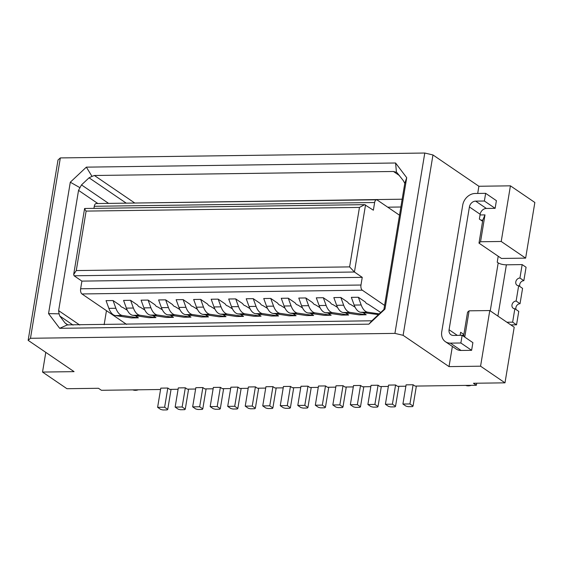 <?xml version="1.0" encoding="UTF-8"?>
<svg xmlns="http://www.w3.org/2000/svg" width="563" height="563" viewBox="0 0 563 563"><rect width="100%" height="100%" fill="white"/><g stroke="black" fill="none" stroke-linecap="round" stroke-linejoin="round"><path stroke-width="0.84" d="M143.868 202.912L402.256 199.203M202.849 387.576L199.668 406.76L202.793 408.893L202.173 409.442L197.972 409.498L195.79 408.984L192.659 406.852L195.84 387.668L202.849 387.576L204.798 388.906L213.131 388.794M199.668 406.76L192.659 406.852M68.067 325.041L65.034 322.972L67.426 324.872L59.671 328.313L48.545 313.612L70.298 182.208L79.96 187.69L81.494 184.91L108.596 203.384M126.239 203.152L89.06 177.809L81.494 184.91M89.06 177.809L92.008 176.388L86.357 167.141L395.585 162.996L396.443 172.299L393.46 171.483L94.387 175.494L92.008 176.388M70.298 182.208L86.357 167.141M48.545 313.612L59.073 313.837L59.784 316.04L73.084 325.104M65.034 322.972L59.784 316.04M217.191 406.528L210.182 406.62L213.356 387.435L220.365 387.337L217.191 406.528L220.316 408.654L223.631 388.653M220.365 387.337L222.322 388.667L230.654 388.561M141.088 300.17L148.097 300.079L150.919 307.792A17.059 8.628 89.2 0 0 155.212 314.105A17.059 8.628 89.2 0 0 157.408 315.006L173.453 317.356L166.444 317.455L150.398 315.097A17.059 8.628 -90.8 0 1 148.203 314.203A17.059 8.628 -90.8 0 1 143.91 307.884L141.088 300.17M275.427 313.802L278.579 315.949L262.541 313.591A17.059 8.628 -90.8 0 1 260.338 312.697A17.059 8.628 -90.8 0 1 256.045 306.385L253.23 298.664L260.148 303.38A8.938 4.518 -90.8 0 0 261.612 305.019A8.938 4.518 -90.8 0 0 262.766 305.491L267.481 308.383M202.793 408.893L206.107 388.885M183.144 299.607L176.135 299.699L178.95 307.419A17.059 8.628 89.2 0 0 183.242 313.732A17.059 8.628 89.2 0 0 185.445 314.626L201.484 316.983L208.493 316.892L192.455 314.534A17.059 8.628 -90.8 0 1 190.252 313.633A17.059 8.628 -90.8 0 1 185.959 307.321L183.144 299.607L190.062 304.323A8.938 4.518 -90.8 0 0 191.526 305.962A8.938 4.518 -90.8 0 0 192.764 306.441L197.395 309.319M85.196 208.627C84.253 208.24 84.556 209.063 86.118 211.09L76.265 270.564L73.69 274.505L74.084 275.786L81.895 281.113L80.629 288.784A4.061 2.055 89.2 0 0 81.945 293.956L362.29 290.191A4.061 2.055 -90.8 0 1 360.974 285.026L362.241 277.348L354.43 272.02L74.084 275.786M93.958 208.275L94.288 206.283L374.634 202.518L373.36 210.196L364.648 204.65L84.612 208.493M345.513 312.859L348.666 315.006L341.657 315.104L325.618 312.746A17.059 8.628 89.2 0 1 323.415 311.853A17.059 8.628 89.2 0 1 319.122 305.533L316.307 297.82L323.317 297.728L330.235 302.444A8.938 4.518 -90.8 0 0 331.698 304.083A8.938 4.518 -90.8 0 0 332.937 304.562L337.568 307.44M348.666 315.006L332.627 312.655A17.059 8.628 -90.8 0 1 330.425 311.754A17.059 8.628 -90.8 0 1 326.132 305.442L323.317 297.728M148.097 300.079L155.015 304.794A8.938 4.518 89.2 0 0 156.479 306.434A8.938 4.518 89.2 0 0 157.71 306.912L162.348 309.791M152.777 315.449L155.93 317.595L148.921 317.687L132.882 315.329A17.059 8.628 -90.8 0 1 130.679 314.435A17.059 8.628 -90.8 0 1 126.386 308.123L123.571 300.403L130.581 300.311L137.499 305.026A8.938 4.518 89.2 0 0 138.962 306.666A8.938 4.518 89.2 0 0 140.187 307.145L144.832 310.03M130.581 300.311L133.396 308.024A17.059 8.628 89.2 0 0 137.689 314.344A17.059 8.628 89.2 0 0 139.884 315.238L155.93 317.595M79.96 187.69L78.538 190.364L58.629 310.642L59.073 313.837M104.141 324.689L106.463 310.67M379.272 313.887L367.667 312.184A17.059 8.628 -90.8 0 1 365.471 311.283A17.059 8.628 -90.8 0 1 361.179 304.97L358.357 297.257L365.274 301.972A8.938 4.518 -90.8 0 0 366.738 303.612A8.938 4.518 -90.8 0 0 367.984 304.09L380.743 312.514M185.326 387.808L182.145 406.993L185.276 409.125L184.657 409.681L180.449 409.737L178.267 409.224L175.142 407.091L178.316 387.9L185.326 387.808L187.275 389.139L195.614 389.026M182.145 406.993L175.142 407.091M185.276 409.125L188.584 389.124M167.753 409.364L167.134 409.913L162.925 409.97L160.744 409.456L157.619 407.323L160.793 388.139L167.802 388.041L164.628 407.232L167.753 409.364L171.061 389.357M362.29 290.191L384.67 305.449M374.634 202.518A4.061 2.055 -90.8 0 1 376.527 199.795A4.061 2.055 -90.8 0 1 377.217 200.013L399.596 215.27M253.23 298.664L246.221 298.763L249.036 306.476A17.059 8.628 89.2 0 0 253.329 312.789A17.059 8.628 89.2 0 0 255.532 313.69L271.57 316.04L278.579 315.949M164.628 407.232L157.619 407.323M183.967 317.215L167.922 314.865A17.059 8.628 -90.8 0 1 165.726 313.964A17.059 8.628 -90.8 0 1 161.426 307.651L158.611 299.938L165.621 299.84L168.436 307.56A17.059 8.628 89.2 0 0 172.735 313.873A17.059 8.628 89.2 0 0 174.931 314.766L190.97 317.124L183.967 317.215M175.227 306.68L179.871 309.559M135.261 315.681L138.407 317.828L131.397 317.926L115.359 315.569A17.059 8.628 -90.8 0 1 113.163 314.668A17.059 8.628 -90.8 0 1 108.863 308.355L106.048 300.642L113.057 300.551L119.975 305.266A8.938 4.518 89.2 0 0 121.439 306.898A8.938 4.518 89.2 0 0 122.699 307.384L127.308 310.262M113.057 300.551L115.872 308.264A17.059 8.628 89.2 0 0 120.165 314.576A17.059 8.628 89.2 0 0 122.368 315.47L138.407 317.828M45.793 352.368L42.528 372.066L66.955 388.716L98.49 388.294L101.424 390.293L160.568 389.497M376.527 199.795L96.182 203.553A4.061 2.055 89.2 0 0 94.288 206.283M126.591 324.387L81.945 293.956M220.316 408.654L219.697 409.21L215.495 409.266L213.307 408.752L210.182 406.62M165.621 299.84L172.538 304.555A8.938 4.518 89.2 0 0 174.002 306.195A8.938 4.518 89.2 0 0 175.227 306.673M170.3 315.21L173.453 317.356M476.72 383.22L476.382 385.261L473.455 383.262L504.99 382.84L514.202 327.202L489.782 310.551L480.57 366.189L449.028 366.612L403.115 335.316L394.923 333.387L424.784 153.03L60.332 157.922L30.472 338.279L28.15 340.348L74.07 371.643L42.528 372.066M28.15 340.348L58.01 159.991L60.332 157.922M187.824 314.977L190.97 317.124M395.585 162.996L406.711 177.697L384.958 309.101L368.906 324.161L371.861 320.79L67.426 324.872M167.802 388.041L169.759 389.378L178.091 389.265M138.294 389.8A10.155 8.255 124.3 0 1 135.444 390.328A10.155 8.255 124.3 0 1 132.755 389.87M76.265 270.564L349.602 266.897L354.43 272.02L365.542 204.869M364.648 204.65L359.454 207.423L86.118 211.09M362.241 277.348L81.895 281.113M205.347 314.738L208.493 316.892M387.731 207.184L400.969 207.001M368.906 324.161L59.671 328.313M406.711 177.697L404.79 183.334L383.91 309.481L371.861 320.79M384.958 309.101L383.91 309.481M404.79 183.334L403.291 180.596L396.929 172.559M457.339 335.379L449.077 329.749L469.408 206.952L480.155 214.278A6.094 4.954 124.3 0 1 486.362 208.451L495.123 208.338L496.397 200.66L485.651 193.334L475.137 193.475A12.189 9.909 -55.7 0 0 462.716 205.129L441.751 331.762A12.189 9.909 -55.7 0 0 445.403 341.692A12.189 9.909 -55.7 0 0 450.358 343.134L460.872 342.994L462.146 335.316L472.892 342.642L471.618 350.32L461.104 350.46L450.358 343.134M477.698 193.44L478.888 186.262L432.968 154.959L424.784 153.03M403.115 335.316L432.968 154.959M449.028 366.612L452.37 346.442M464.327 336.808L463.743 335.231L467.55 312.205L469.106 310.825L489.782 310.551M504.99 382.84L480.57 366.189M325.498 385.929L318.489 386.021L315.315 405.212L318.44 407.338L320.621 407.851L324.83 407.795L325.449 407.246L322.317 405.114L325.498 385.929L327.448 387.26L335.787 387.147M315.315 405.212L322.317 405.114M476.382 385.261L415.058 386.084L413.101 384.754L406.099 384.846L402.918 404.037L406.043 406.162L408.231 406.676L412.433 406.62L413.052 406.071L416.367 386.07M405.874 386.211L397.534 386.317L395.585 384.986L388.576 385.085L385.402 404.269L392.404 404.178L395.585 384.986M388.35 386.443L380.018 386.556L378.062 385.226L371.052 385.317L367.878 404.501L374.888 404.41L378.062 385.226M370.827 386.675L362.495 386.788L360.538 385.458L353.529 385.549L350.355 404.741L357.364 404.642L360.538 385.458M353.304 386.915L344.971 387.027L343.022 385.69L336.012 385.789L332.832 404.973L339.841 404.881L343.022 385.69M318.264 387.386L309.931 387.492L307.975 386.162L300.966 386.26L297.792 405.444L300.916 407.577L303.098 408.091L307.307 408.034L307.926 407.478L311.233 387.478M300.741 387.618L292.408 387.731L290.452 386.401L283.442 386.492L280.268 405.677L283.393 407.809L285.575 408.323L289.783 408.266L290.402 407.718L293.717 387.71M283.217 387.851L274.885 387.963L272.935 386.633L265.926 386.725L262.745 405.916L265.877 408.048L268.058 408.562L272.26 408.506L272.879 407.95L276.194 387.949M265.701 388.09L257.361 388.203L255.412 386.865L248.403 386.964L245.229 406.148L248.353 408.281L250.535 408.794L254.743 408.738L255.363 408.189L252.231 406.057L255.412 386.865M248.177 388.322L239.845 388.435L237.889 387.105L230.879 387.196L227.705 406.38L234.715 406.289L237.889 387.105M465.664 385.409A10.155 8.255 -55.7 0 0 468.353 385.859A10.155 8.255 -55.7 0 0 471.203 385.331M227.705 406.38L230.83 408.513L233.012 409.027L237.22 408.97L237.839 408.421L234.715 406.289M237.839 408.421L241.147 388.421M394.923 333.387L30.472 338.279M480.042 214.96L484.989 214.89L480.542 241.752L478.986 243.132L501.457 258.452L525.638 258.128L534.85 202.483L510.423 185.832L478.888 186.262M367.878 404.501L371.003 406.634L373.185 407.148L377.393 407.091L378.012 406.542L381.32 386.535M325.449 407.246L328.757 387.245M350.355 404.741L353.48 406.873L355.661 407.387L359.87 407.33L360.489 406.775L357.364 404.642M332.832 404.973L335.956 407.105L338.145 407.619L342.346 407.563L342.966 407.014L346.28 387.006M342.966 407.014L339.841 404.881M378.012 406.542L374.888 404.41M413.052 406.071L409.927 403.938L413.101 384.754M402.918 404.037L409.927 403.938M385.402 404.269L388.526 406.402L390.708 406.915L394.916 406.859L395.536 406.303L398.843 386.302M395.536 406.303L392.404 404.178M360.489 406.775L363.804 386.774M484.989 214.89L482.801 220.112L480.915 220.133M525.638 258.128L501.218 241.478L510.423 185.832M480.542 241.752L501.218 241.478M478.986 243.132L482.801 220.112M445.403 341.692L456.15 349.018A12.189 9.909 -55.7 0 0 461.104 350.46M469.408 206.952A6.094 4.954 124.3 0 1 475.615 201.125L486.362 208.451M480.155 214.278L479.359 219.077L482.604 221.287M495.123 208.338L484.377 201.012L485.651 193.334M510.824 324.893L516.538 324.823L512.633 322.156L506.918 322.233M498.213 256.242L497.228 262.217L498.199 262.879A6.094 1.759 -170.6 0 0 506.39 264.807L497.903 316.082M463.863 334.492L460.618 332.276L460.112 335.344M463.743 335.231L460.126 335.281M449.077 329.749A6.094 4.954 -55.7 0 0 450.907 334.711A6.094 4.954 -55.7 0 0 453.384 335.435L462.146 335.316M471.618 350.32L460.872 342.994M484.377 201.012L475.615 201.125M519.867 286.525A4.061 3.301 124.3 0 1 520.479 282.668A4.061 3.301 124.3 0 1 523.843 280.691L526.067 267.256L522.161 264.596L506.39 264.807M522.161 264.596L519.938 278.023A4.061 3.301 124.3 0 0 516.074 280.923A4.061 3.301 124.3 0 0 517.01 285.223A4.061 3.301 124.3 0 0 518.664 285.701L516.123 301.05A4.061 3.301 124.3 0 0 512.267 303.95A4.061 3.301 124.3 0 0 513.203 308.243A4.061 3.301 124.3 0 0 514.849 308.728L512.633 322.156M514.849 308.728L518.762 311.388L516.538 324.823M518.664 285.701L522.57 288.369L520.029 303.717A4.061 3.301 124.3 0 0 516.665 305.695A4.061 3.301 124.3 0 0 516.053 309.544M516.123 301.05L520.029 303.717M519.938 278.023L523.843 280.691M245.229 406.148L252.231 406.057M255.363 408.189L258.67 388.181M262.745 405.916L269.754 405.817L272.935 386.633M272.879 407.95L269.754 405.817M290.402 407.718L287.278 405.585L290.452 386.401M280.268 405.677L287.278 405.585M307.926 407.478L304.801 405.353L307.975 386.162M297.792 405.444L304.801 405.353M464.756 337.096L469.106 310.825M222.864 314.506L226.016 316.652L219.007 316.751L202.969 314.393L209.971 314.295A17.059 8.628 -90.8 0 1 207.775 313.401A17.059 8.628 -90.8 0 1 203.482 307.088L200.667 299.375L207.585 304.09A8.938 4.518 -90.8 0 0 209.049 305.723A8.938 4.518 -90.8 0 0 210.288 306.209L214.918 309.087M227.811 305.976L232.435 308.855M240.387 314.274L243.54 316.42L236.53 316.512L220.485 314.154L227.494 314.063A17.059 8.628 -90.8 0 1 225.299 313.169A17.059 8.628 -90.8 0 1 221.006 306.849L218.184 299.136L225.101 303.851A8.938 4.518 -90.8 0 0 226.565 305.491A8.938 4.518 -90.8 0 0 227.811 305.969M220.485 314.154A17.059 8.628 89.2 0 1 218.289 313.26A17.059 8.628 89.2 0 1 213.996 306.948L211.174 299.227L218.184 299.136M327.997 313.098L331.143 315.245L324.14 315.336L308.095 312.979A17.059 8.628 89.2 0 1 305.899 312.085A17.059 8.628 89.2 0 1 301.599 305.772L298.784 298.059L305.793 297.961L312.711 302.676A8.938 4.518 -90.8 0 0 314.175 304.316A8.938 4.518 -90.8 0 0 315.421 304.794L320.044 307.679M257.91 314.034L261.056 316.181L254.054 316.279L238.008 313.922A17.059 8.628 89.2 0 1 235.813 313.028A17.059 8.628 89.2 0 1 231.513 306.708L228.698 298.995L235.707 298.904L242.625 303.619A8.938 4.518 -90.8 0 0 244.089 305.259A8.938 4.518 -90.8 0 0 245.243 305.723L249.958 308.615M292.95 313.563L296.103 315.716L289.093 315.808L273.055 313.45A17.059 8.628 89.2 0 1 270.852 312.556A17.059 8.628 89.2 0 1 266.559 306.244L263.744 298.524L270.754 298.432L277.672 303.147A8.938 4.518 -90.8 0 0 279.135 304.787A8.938 4.518 -90.8 0 0 280.374 305.266L285.005 308.144M310.473 313.331L313.626 315.477L306.617 315.576L290.571 313.218A17.059 8.628 89.2 0 1 288.376 312.317A17.059 8.628 89.2 0 1 284.083 306.005L281.261 298.291L288.27 298.2L295.188 302.915A8.938 4.518 -90.8 0 0 296.652 304.548A8.938 4.518 -90.8 0 0 297.897 305.033L302.521 307.912M363.036 312.627L366.189 314.773L359.18 314.865L343.141 312.514A17.059 8.628 89.2 0 1 340.939 311.613A17.059 8.628 89.2 0 1 336.646 305.301L333.831 297.588L340.84 297.489L347.758 302.204A8.938 4.518 -90.8 0 0 349.222 303.844A8.938 4.518 -90.8 0 0 350.369 304.316L355.091 307.208M378.505 314.611L360.658 312.275L367.667 312.184M351.347 297.348L358.357 297.257M202.969 314.393A17.059 8.628 89.2 0 1 200.766 313.492A17.059 8.628 89.2 0 1 196.473 307.18L193.658 299.474L200.667 299.375M226.016 316.652L209.971 314.295M243.54 316.42L227.494 314.063M331.143 315.245L315.104 312.887A17.059 8.628 -90.8 0 1 312.908 311.993A17.059 8.628 -90.8 0 1 308.608 305.674L305.793 297.961M261.056 316.181L245.018 313.83A17.059 8.628 -90.8 0 1 242.822 312.929A17.059 8.628 -90.8 0 1 238.522 306.617L235.707 298.904M296.103 315.716L280.057 313.359A17.059 8.628 -90.8 0 1 277.862 312.458A17.059 8.628 -90.8 0 1 273.569 306.145L270.754 298.432M313.626 315.477L297.581 313.119A17.059 8.628 -90.8 0 1 295.385 312.226A17.059 8.628 -90.8 0 1 291.092 305.913L288.27 298.2M366.189 314.773L350.144 312.416A17.059 8.628 -90.8 0 1 347.948 311.522A17.059 8.628 -90.8 0 1 343.655 305.209L340.84 297.489M351.354 297.355L354.169 305.069A17.059 8.628 89.2 0 0 358.462 311.381A17.059 8.628 89.2 0 0 360.658 312.275M150.919 307.792L143.91 307.884M157.408 315.006L150.398 315.097M325.618 312.746L332.627 312.655M133.396 308.024L126.386 308.123M97.856 203.532L78.538 190.364M79.721 325.013L58.629 310.642M319.122 305.533L326.132 305.442M249.036 306.476L256.045 306.385M185.445 314.626L192.455 314.534M168.436 307.56L161.426 307.651M174.931 314.766L167.922 314.865M255.532 313.69L262.541 313.591M115.872 308.264L108.863 308.355M178.95 307.419L185.959 307.321M94.387 175.494L134.789 203.032M122.368 315.47L115.359 315.569M139.884 315.238L132.882 315.329M349.602 266.897L359.454 207.423M80.629 288.784L360.974 285.026M399.519 175.614L393.46 171.483M498.199 262.879L490.253 310.875M196.473 307.18L203.482 307.088M213.996 306.948L221.006 306.849M301.599 305.772L308.608 305.674M308.095 312.979L315.104 312.887M231.513 306.708L238.522 306.617M238.008 313.922L245.018 313.83M273.055 313.45L280.057 313.359M266.559 306.244L273.569 306.145M284.083 306.005L291.092 305.913M290.571 313.218L297.581 313.119M336.646 305.301L343.655 305.209M343.141 312.514L350.144 312.416M354.169 305.069L361.179 304.97M84.605 208.486L73.676 274.505"/></g></svg>
